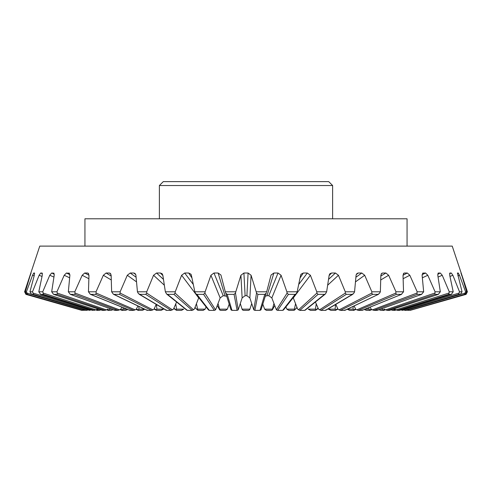 <?xml version="1.0" encoding="UTF-8"?>
<svg xmlns="http://www.w3.org/2000/svg" width="492" height="492" viewBox="0 0 492 492"><rect width="100%" height="100%" fill="white"/><g stroke="black" fill="none" stroke-linecap="round" stroke-linejoin="round"><path stroke-width="0.74" d="M159.377 185.527L163.276 181.628L328.724 181.628L332.623 185.527L159.377 185.527L159.377 218.792M332.623 185.527L332.623 218.792M84.938 246.111L84.938 218.792L407.062 218.792L407.062 246.111M384.732 309.406L383.409 309.862L383.686 310.372L382.401 309.154L380.556 309.154M368.883 307.629L368.926 309.154L365.132 309.154M353.164 306.405L353.059 309.154L347.401 309.154M335.544 304.517L335.107 309.154L328.459 309.154L330.919 310.372L335.267 310.372L335.606 309.862L335.267 310.372M316.227 303.964L315.427 309.154L308.263 309.154L310.507 310.372L315.188 310.372L315.729 309.862L315.188 310.372M295.507 303.964L294.388 309.154L286.854 309.154L285.92 306.922M273.816 303.964L272.414 309.154L264.647 309.154L262.802 304.13M251.59 303.964L249.918 309.154L242.082 309.154L240.403 303.951M229.198 304.13L227.353 309.154L219.586 309.154L218.184 303.964M206.08 306.922L205.146 309.154L197.612 309.154L196.493 303.964M176.812 310.372L176.271 309.862L176.812 310.372L181.493 310.372L183.737 309.154L176.573 309.154L175.773 303.964M156.733 310.372L156.394 309.862L156.733 310.372L161.081 310.372L163.541 309.154L156.893 309.154L156.456 304.517M144.599 309.154L138.941 309.154L138.836 306.405M126.868 309.154L123.074 309.154L123.117 307.629M111.444 309.154L109.599 309.154L108.314 310.372L108.591 309.862L107.268 309.406M460.949 273.078L464.903 284.235L452.228 246.111L39.772 246.111L27.097 284.235L31.051 273.078M34.126 275.895L32.54 275.262L26.408 291.787L25.313 291.787L30.898 273.017M32.54 275.262L33.739 273.017L34.624 273.374M34.538 273.048L33.739 273.017M42.005 276.442L39.132 275.262L32.497 291.787L29.951 291.787L34.305 275.262L34.508 273.023M39.132 275.262L40.719 273.017L42.435 273.724M42.226 273.109L40.719 273.017M53.892 277.051L49.76 275.262L42.736 291.787L38.8 291.787L42.275 275.262L42.127 273.042M49.76 275.262L51.697 273.017L54.286 274.142M53.966 273.208L51.697 273.017M69.575 277.771L64.2 275.262L56.931 291.787L51.678 291.787L54.212 275.262L53.763 273.066M64.2 275.262L66.451 273.017L69.919 274.641M69.532 273.374L66.451 273.017M88.763 278.675L82.182 275.262L74.809 291.787L68.339 291.787L69.889 275.262L68.794 273.017L69.2 273.109M82.182 275.262L84.698 273.017L88.984 275.243M88.621 273.62L87.502 273.017L84.698 273.017M87.502 273.017L88.136 273.177L88.984 275.262L88.455 291.787L96.02 291.787L103.357 275.262L106.094 273.017L111.13 276.024M110.872 274.001L109.298 273.017L106.094 273.017M109.298 273.017L110.22 273.275L111.143 275.262L111.641 291.787L120.146 291.787L127.305 275.262L130.202 273.017L136.013 277.187M135.81 274.597L133.756 273.017L130.202 273.017M133.756 273.017L135.042 273.447L135.921 275.262L137.44 291.787L146.721 291.787L153.559 275.262L156.573 273.017L163.289 279.222M162.87 275.526L160.398 273.017L156.573 273.017M160.398 273.017L162.145 273.73L162.846 275.262L165.355 291.787L175.232 291.787L181.616 275.262L184.678 273.017L193.012 284.099M191.794 277.759L188.707 273.017L184.678 273.017M188.707 273.017L190.988 274.222L191.388 275.262L194.838 291.787L205.121 291.787L210.927 275.262L213.983 273.017L223.202 295.704L226.726 296.258M224.967 295.704L218.128 273.017L213.983 273.017M218.128 273.017L220.926 275.022L225.318 291.787L235.803 291.787L240.92 275.262L243.909 273.017L245.108 295.704L246.892 295.704L249.875 297.931L253.786 309.862L254.905 310.372L260.022 310.372L261 309.862L266.055 293.786L261 309.862M246.892 295.704L248.097 273.017L243.909 273.017M248.097 273.017L251.08 275.262L256.197 291.787L266.682 291.787L271.067 275.022L273.872 273.017L267.027 295.704L268.798 295.704L271.842 297.931L276.418 309.862L277.66 310.372L282.679 310.372L283.49 309.862M268.798 295.704L278.017 273.017L273.872 273.017M278.017 273.017L281.073 275.262L286.879 291.787L297.162 291.787L300.612 275.262L301.012 274.222L303.293 273.017L300.206 277.759M298.988 284.099L307.322 273.017L303.293 273.017M307.322 273.017L310.384 275.262L316.768 291.787L326.645 291.787L329.154 275.262L329.855 273.73L331.602 273.017L329.13 275.526M328.711 279.222L335.427 273.017L331.602 273.017M335.427 273.017L338.441 275.262L345.279 291.787L354.56 291.787L356.079 275.262L356.958 273.447L358.244 273.017L356.19 274.597M355.987 277.187L361.798 273.017L358.244 273.017M361.798 273.017L364.695 275.262L371.854 291.787L380.359 291.787L380.857 275.262L381.78 273.275L382.702 273.017L381.128 274.001M380.869 276.024L385.906 273.017L382.702 273.017M385.906 273.017L388.643 275.262L395.98 291.787L403.545 291.787L403.016 275.262L403.864 273.177L404.498 273.017L403.378 273.62M403.016 275.243L407.302 273.017L404.498 273.017M407.302 273.017L409.818 275.262L417.191 291.787L423.661 291.787L422.111 275.262L423.206 273.017L422.474 273.374M422.8 273.109L425.549 273.017L427.8 275.262L435.069 291.787L440.322 291.787L437.788 275.262L438.47 273.017L438.034 273.208M438.237 273.066L440.303 273.017L442.24 275.262L449.264 291.787L453.2 291.787L449.725 275.262L449.774 273.109M449.873 273.042L451.281 273.017L452.868 275.262L459.503 291.787L462.049 291.787L457.462 273.048M457.492 273.023L458.261 273.017L459.46 275.262L465.592 291.787L466.687 291.787L461.102 273.017M464.903 284.235L467.4 291.787L466.084 294.364L410.162 310.372L466.084 294.364M25.916 294.364L81.838 310.372L25.916 294.364L24.6 291.787L27.097 284.235M115.085 309.862L114.913 310.372L118.068 310.372L119.538 309.862L120.847 309.154L121.825 307.106M129.956 309.862L129.993 310.372L133.676 310.372L135.159 309.862L136.364 309.154L137.895 305.95M147.083 309.862L147.323 310.372L151.475 310.372L152.932 309.862L154.014 309.154L156.228 304.382M166.136 309.862L166.579 310.372L171.105 310.372L173.461 309.154L176.573 302.002M186.745 309.862L187.378 310.372L192.2 310.372L194.315 309.154L198.793 297.66M208.51 309.862L209.321 310.372L214.34 310.372L215.582 309.862L220.158 297.931L223.202 295.704M231.006 309.88L225.957 293.81L231.006 309.88L231.978 310.372L237.095 310.372L238.214 309.862L242.132 297.924L245.108 295.704M265.28 296.252L267.027 295.704M293.207 297.66L297.685 309.154L299.8 310.372L304.622 310.372L305.255 309.862M315.427 302.002L318.539 309.154L320.895 310.372L325.421 310.372L325.864 309.862M335.772 304.382L337.986 309.154L339.068 309.862L340.526 310.372L344.677 310.372L344.917 309.862M354.105 305.95L355.636 309.154L356.841 309.862L358.324 310.372L362.007 310.372L362.044 309.862M370.175 307.106L371.152 309.154L372.462 309.862L373.932 310.372L377.087 310.372L376.915 309.862M220.158 297.931L210.927 275.262M205.121 291.787L204.893 293.097L215.582 309.862M194.838 291.787L195.662 293.681L208.596 310.108M204.893 293.097L203.596 294.364L196.88 294.364L195.662 293.681M198.688 297.931L181.616 275.262M175.232 291.787L175.109 293.097L193.54 309.862M165.355 291.787L166.61 294.007L186.862 310.237M175.109 293.097L173.947 294.364L167.495 294.364L166.61 294.007M164.119 285.003L153.559 275.262M146.721 291.787L146.702 293.097L172.52 309.862M137.44 291.787L138.074 293.097L139.642 294.364L145.7 294.364L146.702 293.097M136.321 281.731L127.305 275.262M120.146 291.787L120.226 293.097L152.932 309.862M111.641 291.787L113.418 294.253L147.065 310.329M120.226 293.097L119.408 294.364L113.855 294.364L147.323 310.372M111.13 279.899L103.357 275.262M96.02 291.787L96.204 293.097L135.159 309.862M88.455 291.787L90.344 294.302L129.808 310.347M96.204 293.097L95.577 294.364L90.639 294.364L129.993 310.372M74.809 291.787L75.091 293.097L119.538 309.862M68.339 291.787L70.258 294.327L114.79 310.36M75.091 293.097L74.673 294.364L70.448 294.364L114.913 310.372M56.931 291.787L57.312 293.097L106.377 309.862L107.76 309.154M51.678 291.787L53.56 294.345L102.311 310.366L104.95 310.372L106.377 309.862M57.312 293.097L57.109 294.364L53.677 294.364L102.385 310.372M42.736 291.787L43.198 293.097L95.934 309.862L97.373 309.154M38.8 291.787L40.584 294.351L92.613 310.372L95.934 309.862M43.198 293.097L43.216 294.364L40.645 294.364L92.656 310.372M32.497 291.787L33.038 293.097L88.412 309.862L89.87 309.154M29.951 291.787L31.586 294.357L85.891 310.372L88.412 309.862M33.038 293.097L33.272 294.364L31.611 294.364L85.915 310.372M26.408 291.787L27.017 293.097L84.04 309.825M25.313 291.787L26.746 294.364L82.281 310.372L83.96 309.862M27.017 293.097L27.466 294.364L26.753 294.364L82.281 310.372M30.412 275.385L30.092 275.262M91.801 309.862L88.904 310.372L90.061 309.585M100.805 309.862L99.409 310.372L97.158 310.372L98.781 309.154M112.951 309.696L111.18 310.372L108.314 310.372M127.711 309.499L125.583 310.372L122.151 310.372L123.074 309.154M144.943 309.154L142.323 310.372L138.393 310.372L138.258 309.862L138.941 309.154M154.23 308.712L156.394 309.862L156.893 309.154M173.885 308.232L176.271 309.862L176.573 309.154M205.146 309.154L203.165 310.372L198.233 310.372L197.507 309.862L197.612 309.154M227.353 309.154L225.668 310.372L220.588 310.372L219.69 309.862L219.586 309.154M249.918 309.154L249.616 309.862L248.565 310.372L243.435 310.372L242.384 309.862L242.082 309.154M242.132 297.924L240.92 275.262M235.803 291.787L235.477 293.097L238.214 309.862M225.318 291.787L225.73 293.097L227.224 294.364L234.069 294.364L235.477 293.097M272.414 309.154L272.31 309.862L271.412 310.372L266.332 310.372L264.647 309.154M294.388 309.154L294.493 309.862L293.767 310.372L288.835 310.372L286.854 309.154M315.427 309.154L315.729 309.862L318.115 308.232M335.107 309.154L335.606 309.862L337.77 308.712M353.059 309.154L353.742 309.862L353.607 310.372L349.677 310.372L347.057 309.154M368.926 309.154L369.849 310.372L366.417 310.372L364.289 309.499M383.686 310.372L380.82 310.372L379.049 309.696M393.219 309.154L394.842 310.372L392.591 310.372L391.195 309.862M401.939 309.585L403.096 310.372L400.199 309.862M461.908 275.262L461.588 275.385M466.687 291.787L465.248 294.364L464.534 294.364L465.592 291.787M409.719 310.372L464.534 294.364M459.46 275.262L457.874 275.895M407.96 309.825L409.178 310.372M462.049 291.787L460.389 294.364L458.728 294.364L459.503 291.787M406.084 310.372L460.414 294.357L406.109 310.372L404.848 310.372L458.728 294.364M452.868 275.262L449.996 276.442M402.13 309.154L404.848 310.372M453.2 291.787L451.355 294.364L448.784 294.364L449.264 291.787M399.344 310.372L451.416 294.351L399.387 310.372L397.419 310.372L448.784 294.364M442.24 275.262L438.108 277.051M394.627 309.154L397.419 310.372M440.322 291.787L438.323 294.364L434.891 294.364L435.069 291.787M389.615 310.372L438.44 294.345L389.615 310.372L387.05 310.372L434.891 294.364M427.8 275.262L422.425 277.771M384.24 309.154L387.05 310.372M423.661 291.787L421.552 294.364L417.327 294.364L416.909 293.097L417.191 291.787M377.087 310.372L421.742 294.327L377.21 310.36M409.818 275.262L403.237 278.675M403.545 291.787L401.361 294.364L396.423 294.364L395.796 293.097L395.98 291.787M362.007 310.372L401.656 294.302L362.192 310.347M388.643 275.262L380.869 279.899M380.359 291.787L379.676 293.097L378.145 294.364L372.592 294.364L371.774 293.097L371.854 291.787M344.677 310.372L378.582 294.253L344.941 310.329M364.695 275.262L355.679 281.731M354.56 291.787L353.926 293.097L352.358 294.364L346.3 294.364L345.298 293.097L345.279 291.787M338.441 275.262L327.881 285.003M326.645 291.787L325.39 294.007L305.138 310.237M316.768 291.787L316.891 293.097L318.053 294.364L324.505 294.364L325.39 294.007M310.384 275.262L293.312 297.931M297.162 291.787L296.338 293.681L283.404 310.108M286.879 291.787L287.107 293.097L288.404 294.364L295.12 294.364L296.338 293.681M281.073 275.262L271.842 297.931M266.682 291.787L266.523 292.31M256.197 291.787L256.523 293.097L257.931 294.364L264.776 294.364L266.27 293.097M251.08 275.262L249.875 297.931M85.165 310.157L83.689 310.372L84.544 309.862M97.158 310.372L95.768 309.948M122.151 310.372L122.219 309.862L120.651 309.259M138.393 310.372L138.258 309.862L136.413 309.05M194.986 307.611L197.618 310.181L195.06 307.451M217.47 305.901L219.739 310.009L217.482 305.864M274.518 305.864L272.26 310.009L274.53 305.901M296.94 307.451L294.382 310.181L297.014 307.611M355.587 309.05L353.742 309.862L353.607 310.372M371.349 309.259L369.781 309.862L369.849 310.372M396.232 309.948L394.842 310.372M407.456 309.862L408.298 310.372L406.835 310.157M457.376 273.374L458.261 273.017M449.565 273.724L451.281 273.017M437.714 274.142L440.303 273.017M422.081 274.641L425.549 273.017M25.264 293.097L26.131 293.349M88.855 309.646L89.562 309.862M96.604 309.536L97.631 309.862M225.484 292.322L225.73 293.097M394.369 309.862L395.396 309.536M402.438 309.862L403.145 309.646M465.869 293.349L466.736 293.097M408.04 309.862L464.983 293.097M403.588 309.862L458.962 293.097M396.066 309.862L448.802 293.097M385.623 309.862L434.688 293.097M372.462 309.862L416.909 293.097M356.841 309.862L395.796 293.097M339.068 309.862L371.774 293.097M319.48 309.862L345.298 293.097M298.459 309.862L316.891 293.097M276.418 309.862L287.107 293.097M253.786 309.862L256.523 293.097M203.596 294.364L214.34 310.372M209.321 310.372L196.88 294.364M173.947 294.364L192.2 310.372M187.378 310.372L167.495 294.364M145.7 294.364L171.105 310.372M166.579 310.372L139.642 294.364M119.408 294.364L151.475 310.372M95.577 294.364L133.676 310.372M74.673 294.364L118.068 310.372M57.109 294.364L104.95 310.372M43.216 294.364L94.581 310.372M33.272 294.364L87.152 310.372M27.466 294.364L82.822 310.372M95.786 309.935L97.072 310.347M234.069 294.364L237.095 310.372M231.978 310.372L227.224 294.364M394.928 310.347L396.214 309.935M373.932 310.372L417.327 294.364M358.324 310.372L396.423 294.364M340.526 310.372L372.592 294.364M352.358 294.364L325.421 310.372M320.895 310.372L346.3 294.364M324.505 294.364L304.622 310.372M299.8 310.372L318.053 294.364M295.12 294.364L282.679 310.372M277.66 310.372L288.404 294.364M264.776 294.364L260.022 310.372M254.905 310.372L257.931 294.364M139.015 294.173L166.21 310.298M106.53 309.788L108.215 310.36M120.017 309.603L121.998 310.354M135.983 309.382L138.172 310.341M154.058 309.068L156.425 310.317M173.762 308.496L176.37 310.274M318.238 308.496L315.63 310.274M337.942 309.068L335.575 310.317M356.017 309.382L353.822 310.341M371.983 309.603L370.002 310.354M385.47 309.788L383.785 310.36M352.985 294.173L325.79 310.298"/></g></svg>
